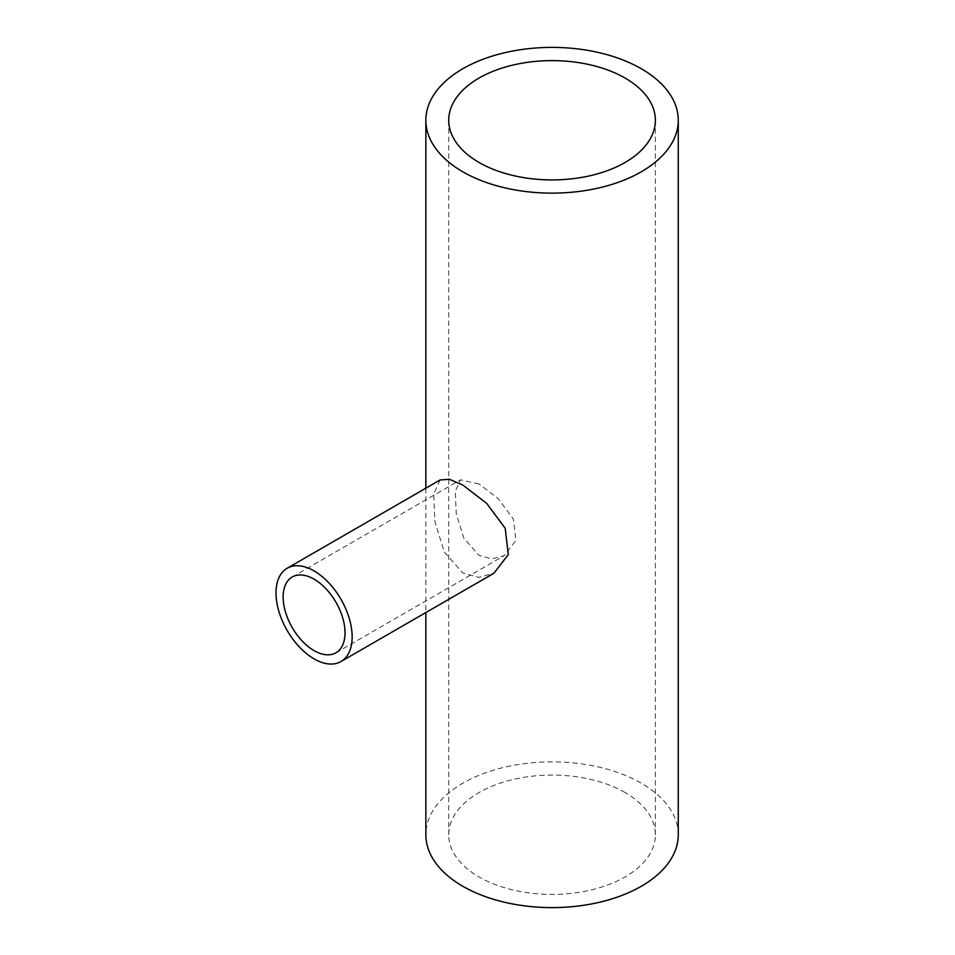 <?xml version="1.0" encoding="UTF-8"?>
<svg xmlns="http://www.w3.org/2000/svg" width="955" height="955" viewBox="0 0 955 955"><rect width="100%" height="100%" fill="white"/><g stroke="black" fill="none" stroke-linecap="round" stroke-linejoin="round"><path stroke-width="0.72" stroke-dasharray="4.78 3.58" d="M479.004 483.958L460.477 479.852L455.26 491.312L456.251 513.599L463.82 538.19L479.004 555.404L491.885 558.962L504.228 555.631L515.915 540.47L513.372 519.078L498.319 498.796L479.004 483.958M440.052 479.983L433.666 494.069L434.883 521.502L444.147 551.787L462.817 572.988L478.694 577.369L493.902 573.263M625.119 792.554A103.319 59.652 0 0 0 512.525 779.626A103.319 59.652 0 0 0 448.731 834.73A103.319 59.652 0 0 0 479.004 876.917A103.319 59.652 0 0 0 591.599 889.845A103.319 59.652 0 0 0 655.381 834.73A103.319 59.652 0 0 0 625.119 792.554M678.265 834.73A126.203 72.867 0 0 0 641.306 783.207A126.203 72.867 0 0 0 503.763 767.414A126.203 72.867 0 0 0 425.846 834.73M292.206 577.011L460.477 479.852M448.731 120.27L448.731 834.73M425.846 488.184L425.846 612.549M655.381 120.27L655.381 834.73M335.957 652.79L504.228 555.631"/><path stroke-width="1.43" d="M314.076 579.172A43.751 25.26 -120 0 0 292.206 577.011A43.751 25.26 -120 0 0 285.497 612.06A43.751 25.26 -120 0 0 314.076 650.618A43.751 25.26 -120 0 0 335.957 652.79A43.751 25.26 -120 0 0 342.666 617.73A43.751 25.26 -120 0 0 314.076 579.172M314.076 658.866A53.85 31.085 -120 0 0 341.007 661.529A53.85 31.085 -120 0 0 349.255 618.386A53.85 31.085 -120 0 0 314.076 570.923A53.85 31.085 -120 0 0 287.157 568.261A53.85 31.085 -120 0 0 278.896 611.415A53.85 31.085 -120 0 0 314.076 658.866M341.007 661.529L493.902 573.263L508.311 554.58L505.183 528.246L486.62 503.321L462.817 485.056L449.351 479.279L440.052 479.983L287.157 568.261M625.119 78.083A103.319 59.652 0 0 0 512.525 65.155A103.319 59.652 0 0 0 448.731 120.27A103.319 59.652 0 0 0 479.004 162.446A103.319 59.652 0 0 0 591.599 175.374A103.319 59.652 0 0 0 655.381 120.27A103.319 59.652 0 0 0 625.119 78.083M462.817 171.793A126.203 72.867 0 0 0 600.361 187.586A126.203 72.867 0 0 0 678.265 120.27A126.203 72.867 0 0 0 641.306 68.736A126.203 72.867 0 0 0 503.763 52.943A126.203 72.867 0 0 0 425.846 120.27A126.203 72.867 0 0 0 462.817 171.793M425.846 612.549L425.846 834.73A126.203 72.867 0 0 0 462.817 886.264A126.203 72.867 0 0 0 600.361 902.057A126.203 72.867 0 0 0 678.265 834.73L678.265 120.27M425.846 120.27L425.846 488.184"/></g></svg>
